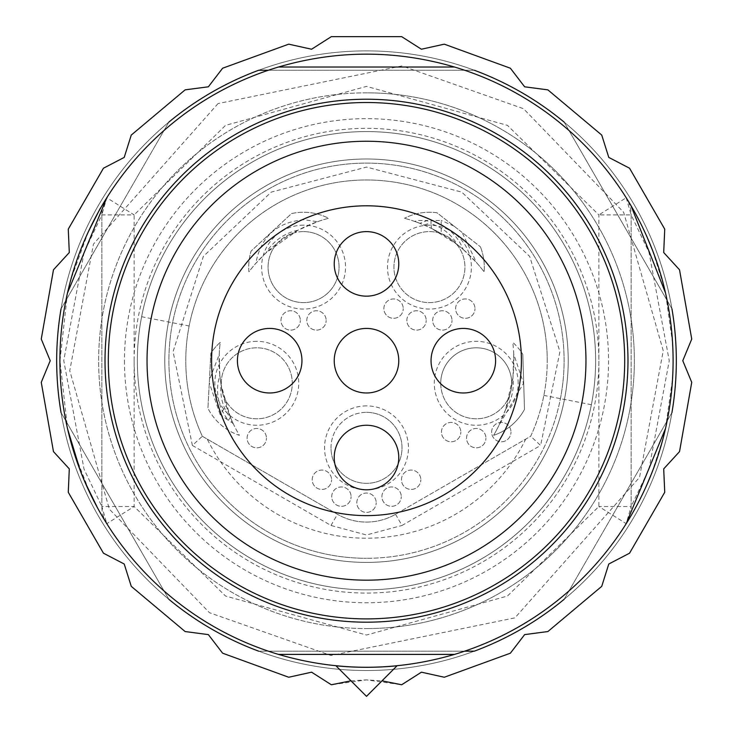 <?xml version="1.0" encoding="UTF-8"?>
<svg xmlns="http://www.w3.org/2000/svg" width="733" height="733" viewBox="0 0 733 733"><rect width="100%" height="100%" fill="white"/><g stroke="black" fill="none" stroke-linecap="round" stroke-linejoin="round"><path stroke-width="0.55" stroke-dasharray="3.67 2.75" d="M366.5 670.53A309.821 309.821 0 0 0 665.766 280.519A309.821 309.821 0 0 0 211.59 92.395A309.821 309.821 0 0 0 366.5 670.53A309.821 309.821 0 0 0 676.321 360.709A309.821 309.821 0 0 0 366.5 50.889A309.821 309.821 0 0 0 56.679 360.709A309.821 309.821 0 0 0 366.5 670.53M124.454 360.709A242.046 242.046 0 0 0 366.5 602.755A242.046 242.046 0 0 0 608.546 360.709A242.046 242.046 0 0 0 366.5 118.654A242.046 242.046 0 0 0 124.454 360.709M207.256 439.122L337.455 514.291A58.09 58.09 0 0 0 395.545 514.291A58.09 58.09 0 0 1 337.455 514.291L202.326 436.272A180.73 180.73 0 0 1 383.936 180.822A180.73 180.73 0 0 1 530.674 436.272L540.615 445.444L559.93 351.657L529.647 256.403L461.772 192.128L366.5 167.069L271.228 192.128L203.353 256.403L173.07 351.657L192.385 445.444L202.326 436.272A180.73 180.73 0 0 1 383.936 180.822A180.73 180.73 0 0 1 530.674 436.272L395.545 514.291L530.674 436.272A180.73 180.73 0 0 0 366.5 179.979A180.73 180.73 0 0 0 202.326 436.272L207.256 439.122A177.505 177.505 0 0 0 525.744 439.122M560.415 398.651A197.598 197.598 0 0 0 366.5 163.111A197.598 197.598 0 0 0 172.585 322.758A197.598 197.598 0 0 0 366.5 558.299A197.598 197.598 0 0 1 168.902 360.709A197.598 197.598 0 0 1 366.5 163.111A197.598 197.598 0 0 1 564.098 360.709A197.598 197.598 0 0 1 366.5 558.299A197.598 197.598 0 0 0 560.415 398.651M366.5 131.564A229.145 229.145 0 0 1 591.375 404.708A229.145 229.145 0 0 1 137.355 360.709A229.145 229.145 0 0 1 366.5 131.564A229.145 229.145 0 0 1 595.645 360.709A229.145 229.145 0 0 1 366.5 589.845A229.145 229.145 0 0 1 141.625 316.702A229.145 229.145 0 0 1 366.5 131.564M431.05 360.709A32.27 32.27 0 0 0 463.32 392.98A32.27 32.27 0 0 0 495.59 360.709A32.27 32.27 0 0 0 463.32 328.43A32.27 32.27 0 0 0 431.05 360.709M334.23 457.529A32.27 32.27 0 0 0 366.5 489.8A32.27 32.27 0 0 0 398.77 457.529A32.27 32.27 0 0 0 366.5 425.25A32.27 32.27 0 0 0 334.23 457.529M237.41 360.709A32.27 32.27 0 0 0 269.68 392.98A32.27 32.27 0 0 0 301.95 360.709A32.27 32.27 0 0 0 269.68 328.43A32.27 32.27 0 0 0 237.41 360.709M334.23 263.889A32.27 32.27 0 0 0 366.5 296.159A32.27 32.27 0 0 0 398.77 263.889A32.27 32.27 0 0 0 366.5 231.619A32.27 32.27 0 0 0 334.23 263.889M334.23 360.709A32.27 32.27 0 0 0 366.5 392.98A32.27 32.27 0 0 0 398.77 360.709A32.27 32.27 0 0 0 366.5 328.43A32.27 32.27 0 0 0 334.23 360.709M211.59 360.709A154.91 154.91 0 0 0 366.5 515.62A154.91 154.91 0 0 0 521.41 360.709A154.91 154.91 0 0 0 366.5 205.799A154.91 154.91 0 0 0 211.59 360.709M627.915 360.709A261.415 261.415 0 0 0 366.5 99.294A261.415 261.415 0 0 0 105.085 360.709A261.415 261.415 0 0 0 366.5 622.125A261.415 261.415 0 0 0 627.915 360.709M366.5 92.844A267.866 267.866 0 0 0 98.634 360.709A267.866 267.866 0 0 0 366.5 628.575A267.866 267.866 0 0 1 98.634 360.709A267.866 267.866 0 0 1 366.5 92.844A267.866 267.866 0 0 1 634.366 360.709A267.866 267.866 0 0 1 366.5 628.575A267.866 267.866 0 0 0 634.366 360.709A267.866 267.866 0 0 0 366.5 92.844M682.78 360.709L691.741 382.342L679.528 451.61L663.704 468.882L664.73 492.283L629.555 553.195L608.784 564.007L601.738 586.345L547.863 631.553L524.636 634.613L510.379 653.195L444.29 677.246L421.42 672.179L401.666 684.769L366.5 679.885L331.334 684.769L311.58 672.179L288.71 677.246L222.621 653.195L208.364 634.613L185.137 631.553L131.262 586.345L124.216 564.007L103.445 553.195L68.27 492.283L69.296 468.882L53.472 451.61L41.259 382.342L50.22 360.709L41.259 339.067L53.472 269.799L69.296 252.537L68.27 229.136L103.445 168.224L124.216 157.412L131.262 135.074L185.137 89.857L208.364 86.806L222.621 68.224L288.71 44.163L311.58 49.23L331.334 36.65L401.666 36.65L421.42 49.23L444.29 44.163L510.379 68.224L524.636 86.806L547.863 89.857L601.738 135.074L608.784 157.412L629.555 168.224L664.73 229.136L663.704 252.537L679.528 269.799L691.741 339.067L682.78 360.709M350.97 680.82L366.5 679.885L382.021 680.829M61.05 308.85L168.865 122.109L61.05 308.85A309.821 309.821 0 0 0 61.05 412.569L168.865 599.31A309.821 309.821 0 0 0 258.685 651.17L464.658 651.17M671.95 412.569L564.135 599.31L671.95 412.569A309.821 309.821 0 0 0 671.95 308.85L564.135 122.109A309.821 309.821 0 0 0 474.315 70.249L268.342 70.249M564.135 599.31A309.821 309.821 0 0 1 474.315 651.17L258.685 651.17M168.865 599.31L61.05 412.569M366.5 618.89A258.19 258.19 0 0 0 624.69 360.709A258.19 258.19 0 0 0 366.5 102.519A258.19 258.19 0 0 0 108.31 360.709A258.19 258.19 0 0 0 366.5 618.89M134.13 360.709A232.37 232.37 0 0 0 366.5 593.079A232.37 232.37 0 0 0 598.87 360.709A232.37 232.37 0 0 0 366.5 128.339A232.37 232.37 0 0 0 134.13 360.709M67.454 293.081L59.959 360.709L67.555 428.796M80.236 470.494L84.891 481.938M97.416 507.648L100.723 513.567M106.798 523.664A306.596 306.596 0 0 0 335.925 665.775L366.5 696.35L397.075 665.775A306.596 306.596 0 0 0 626.202 523.664A32.27 32.27 0 0 0 631.14 506.512L626.202 523.664L598.87 506.512L631.14 506.512L631.14 214.906L648.98 252.271L669.256 360.755L648.952 469.193L631.14 506.512L631.14 214.906A32.27 32.27 0 0 0 626.202 197.754A306.596 306.596 0 0 0 106.798 197.754A32.27 32.27 0 0 0 101.86 214.906L106.798 197.754L134.13 214.906L101.86 214.906L84.057 252.573L63.734 360.544L84.029 469.12L101.86 506.512A32.27 32.27 0 0 0 106.798 523.664L101.86 506.512L101.86 214.906L101.86 506.512L134.13 506.512L225.553 596.048L366.5 635.035L507.447 596.048L598.87 506.512L598.87 214.906L507.447 125.361L366.5 86.384L225.553 125.361L134.13 214.906L134.13 506.512L106.798 523.664M665.5 428.539L672.582 378.448M672.885 372.144L672.885 349.311M164.788 360.709A201.712 201.712 0 0 0 366.5 562.413A201.712 201.712 0 0 0 568.212 360.709A201.712 201.712 0 0 0 366.5 158.997A201.712 201.712 0 0 0 164.788 360.709A201.712 201.712 0 0 0 366.5 562.413A201.712 201.712 0 0 0 568.212 360.709A201.712 201.712 0 0 0 366.5 158.997A201.712 201.712 0 0 0 164.788 360.709M317.517 221.687A147.397 147.397 0 0 1 328.567 218.278A54.865 54.865 0 0 0 291.523 213.587L251.107 251.062A54.865 54.865 0 0 0 248.707 267.114A54.865 54.865 0 0 1 251.107 251.062L291.523 213.587A54.865 54.865 0 0 1 328.567 218.278A147.397 147.397 0 0 0 276.927 243.649A35.505 35.505 0 0 1 339.067 267.114A35.505 35.505 0 0 1 303.563 302.619A35.505 35.505 0 0 1 276.927 243.649A147.397 147.397 0 0 0 248.908 271.842A54.865 54.865 0 0 1 248.707 267.114A54.865 54.865 0 0 0 248.908 271.842A147.397 147.397 0 0 1 255.799 263.385L266.088 252.803L297.845 230.281L317.517 221.687L303.957 219.744C276.918 222.163 260.866 236.704 255.799 263.385M297.845 230.281A48.405 48.369 -21 0 0 266.088 252.803M505.55 409.6L498.926 425.442L523.527 383.295L513.751 354.14L512.953 377.376L505.55 409.6A48.405 48.369 90 0 0 512.953 377.376M366.5 412.349A35.505 35.505 0 0 1 402.005 447.845A35.505 35.505 0 0 1 366.5 483.349A35.505 35.505 0 0 1 330.995 447.845A35.505 35.505 0 0 1 366.5 412.349M330.995 447.845A35.505 35.505 0 0 1 366.5 412.349A35.505 35.505 0 0 1 402.005 447.845A35.505 35.505 0 0 1 366.5 483.349A35.505 35.505 0 0 1 330.995 447.845M228.329 420.321L230.281 417.59A45.18 45.144 125.6 0 1 221.082 384.788L219.827 375.287A48.405 48.369 -54.4 0 0 228.329 420.321L220.065 414.42L226.185 405.853A147.397 147.397 0 0 0 239.398 435.338A54.865 54.865 0 0 1 207.934 408.308A54.865 54.865 0 0 0 239.398 435.338A147.397 147.397 0 0 1 222.887 393.896A35.505 35.505 0 0 1 256.77 347.799A35.505 35.505 0 0 1 292.275 383.295A35.505 35.505 0 0 1 256.77 418.8A35.505 35.505 0 0 1 221.274 383.295A35.505 35.505 0 0 1 256.77 347.799A35.505 35.505 0 0 1 292.275 383.295A35.505 35.505 0 0 1 222.887 393.896A147.397 147.397 0 0 1 220.248 342.357A54.865 54.865 0 0 0 210.857 353.269L207.934 408.308L210.857 353.269A54.865 54.865 0 0 1 220.248 342.357A147.397 147.397 0 0 0 219.231 354.525L209.446 379.859M427.815 220.459A48.405 48.369 -90 0 0 420.009 223.363L424.187 225.068A45.18 45.144 90 0 1 427.815 223.812L427.815 220.459L417.663 220.459L414.649 221.403A147.397 147.397 0 0 0 404.433 218.278A147.397 147.397 0 0 1 441.11 233.589A35.505 35.505 0 0 1 429.437 302.619A35.505 35.505 0 0 1 393.933 267.114A35.505 35.505 0 0 1 429.437 231.619A35.505 35.505 0 0 1 464.933 267.114A35.505 35.505 0 0 1 429.437 302.619A35.505 35.505 0 0 1 393.933 267.114A35.505 35.505 0 0 1 441.11 233.589A147.397 147.397 0 0 1 484.092 271.842A54.865 54.865 0 0 0 480.381 246.764A54.865 54.865 0 0 1 484.092 271.842A147.397 147.397 0 0 0 476.523 262.616L462.037 232.388L480.381 246.764L436.996 212.772A54.865 54.865 0 0 0 404.433 218.278A54.865 54.865 0 0 1 436.996 212.772L462.037 232.388M303.563 231.619A35.505 35.505 0 0 1 339.067 267.114A35.505 35.505 0 0 1 303.563 302.619A35.505 35.505 0 0 1 268.067 267.114A35.505 35.505 0 0 1 303.563 231.619M513.751 354.14A147.397 147.397 0 0 0 512.752 342.357A54.865 54.865 0 0 1 522.803 354.296A54.865 54.865 0 0 0 512.752 342.357A147.397 147.397 0 0 1 511.542 386.951A35.505 35.505 0 0 1 470.87 418.396A35.505 35.505 0 0 1 440.725 383.295A35.505 35.505 0 0 1 476.23 347.799A35.505 35.505 0 0 1 511.542 386.951A147.397 147.397 0 0 1 493.602 435.338A54.865 54.865 0 0 0 524.498 409.39A54.865 54.865 0 0 1 493.602 435.338A147.397 147.397 0 0 0 498.926 425.442M440.725 383.295A35.505 35.505 0 0 1 476.23 347.799A35.505 35.505 0 0 1 511.726 383.295A35.505 35.505 0 0 1 476.23 418.8A35.505 35.505 0 0 1 440.725 383.295M306.797 320.44A9.685 9.685 0 0 1 316.473 310.755A9.685 9.685 0 0 1 326.158 320.44A9.685 9.685 0 0 0 316.473 310.755A9.685 9.685 0 0 0 306.797 320.44A9.685 9.685 0 0 0 316.473 330.125A9.685 9.685 0 0 0 326.158 320.44A9.685 9.685 0 0 1 316.473 330.125A9.685 9.685 0 0 1 306.797 320.44M406.842 320.44A9.685 9.685 0 0 1 416.527 310.755A9.685 9.685 0 0 1 426.203 320.44A9.685 9.685 0 0 0 416.527 310.755A9.685 9.685 0 0 0 406.842 320.44A9.685 9.685 0 0 0 416.527 330.125A9.685 9.685 0 0 0 426.203 320.44A9.685 9.685 0 0 1 416.527 330.125A9.685 9.685 0 0 1 406.842 320.44M455.624 308.63A9.685 9.685 0 0 1 465.299 298.945A9.685 9.685 0 0 1 474.984 308.63A9.685 9.685 0 0 0 465.299 298.945A9.685 9.685 0 0 0 455.624 308.63A9.685 9.685 0 0 0 465.299 318.314A9.685 9.685 0 0 0 474.984 308.63A9.685 9.685 0 0 1 465.299 318.314A9.685 9.685 0 0 1 455.624 308.63M491.641 432.085A9.685 9.685 0 0 1 501.326 422.41A9.685 9.685 0 0 1 511.002 432.085A9.685 9.685 0 0 0 501.326 422.41A9.685 9.685 0 0 0 491.641 432.085A9.685 9.685 0 0 0 501.326 441.77A9.685 9.685 0 0 0 511.002 432.085A9.685 9.685 0 0 1 501.326 441.77A9.685 9.685 0 0 1 491.641 432.085M247.085 438.16A9.685 9.685 0 0 1 256.77 428.484A9.685 9.685 0 0 1 266.455 438.16A9.685 9.685 0 0 0 256.77 428.484A9.685 9.685 0 0 0 247.085 438.16A9.685 9.685 0 0 0 256.77 447.845A9.685 9.685 0 0 0 266.455 438.16A9.685 9.685 0 0 1 256.77 447.845A9.685 9.685 0 0 1 247.085 438.16M381.911 496.635A9.685 9.685 0 0 1 391.596 486.95A9.685 9.685 0 0 1 401.272 496.635A9.685 9.685 0 0 0 391.596 486.95A9.685 9.685 0 0 0 381.911 496.635A9.685 9.685 0 0 0 391.596 506.32A9.685 9.685 0 0 0 401.272 496.635A9.685 9.685 0 0 1 391.596 506.32A9.685 9.685 0 0 1 381.911 496.635M331.728 496.635A9.685 9.685 0 0 1 341.404 486.95A9.685 9.685 0 0 1 351.089 496.635A9.685 9.685 0 0 0 341.404 486.95A9.685 9.685 0 0 0 331.728 496.635A9.685 9.685 0 0 0 341.404 506.32A9.685 9.685 0 0 0 351.089 496.635A9.685 9.685 0 0 1 341.404 506.32A9.685 9.685 0 0 1 331.728 496.635M356.815 502.71A9.685 9.685 0 0 1 366.5 493.025A9.685 9.685 0 0 1 376.185 502.71A9.685 9.685 0 0 0 366.5 493.025A9.685 9.685 0 0 0 356.815 502.71A9.685 9.685 0 0 0 366.5 512.394A9.685 9.685 0 0 0 376.185 502.71A9.685 9.685 0 0 1 366.5 512.394A9.685 9.685 0 0 1 356.815 502.71M312.185 479.758A9.685 9.685 0 0 1 321.869 470.073A9.685 9.685 0 0 1 331.554 479.758A9.685 9.685 0 0 0 321.869 470.073A9.685 9.685 0 0 0 312.185 479.758A9.685 9.685 0 0 0 321.869 489.433A9.685 9.685 0 0 0 331.554 479.758A9.685 9.685 0 0 1 321.869 489.433A9.685 9.685 0 0 1 312.185 479.758M401.446 479.758A9.685 9.685 0 0 1 411.131 470.073A9.685 9.685 0 0 1 420.815 479.758A9.685 9.685 0 0 0 411.131 470.073A9.685 9.685 0 0 0 401.446 479.758A9.685 9.685 0 0 0 411.131 489.433A9.685 9.685 0 0 0 420.815 479.758A9.685 9.685 0 0 1 411.131 489.433A9.685 9.685 0 0 1 401.446 479.758M466.545 438.16A9.685 9.685 0 0 1 476.23 428.484A9.685 9.685 0 0 1 485.915 438.16A9.685 9.685 0 0 0 476.23 428.484A9.685 9.685 0 0 0 466.545 438.16A9.685 9.685 0 0 0 476.23 447.845A9.685 9.685 0 0 0 485.915 438.16A9.685 9.685 0 0 1 476.23 447.845A9.685 9.685 0 0 1 466.545 438.16M441.449 432.085A9.685 9.685 0 0 1 451.134 422.41A9.685 9.685 0 0 1 460.819 432.085A9.685 9.685 0 0 0 451.134 422.41A9.685 9.685 0 0 0 441.449 432.085A9.685 9.685 0 0 0 451.134 441.77A9.685 9.685 0 0 0 460.819 432.085A9.685 9.685 0 0 1 451.134 441.77A9.685 9.685 0 0 1 441.449 432.085M432.662 320.44A9.685 9.685 0 0 1 442.338 310.755A9.685 9.685 0 0 1 452.023 320.44A9.685 9.685 0 0 0 442.338 310.755A9.685 9.685 0 0 0 432.662 320.44A9.685 9.685 0 0 0 442.338 330.125A9.685 9.685 0 0 0 452.023 320.44A9.685 9.685 0 0 1 442.338 330.125A9.685 9.685 0 0 1 432.662 320.44M383.881 308.63A9.685 9.685 0 0 1 393.566 298.945A9.685 9.685 0 0 1 403.242 308.63A9.685 9.685 0 0 0 393.566 298.945A9.685 9.685 0 0 0 383.881 308.63A9.685 9.685 0 0 0 393.566 318.314A9.685 9.685 0 0 0 403.242 308.63A9.685 9.685 0 0 1 393.566 318.314A9.685 9.685 0 0 1 383.881 308.63M280.977 320.44A9.685 9.685 0 0 1 290.662 310.755A9.685 9.685 0 0 1 300.338 320.44A9.685 9.685 0 0 0 290.662 310.755A9.685 9.685 0 0 0 280.977 320.44A9.685 9.685 0 0 0 290.662 330.125A9.685 9.685 0 0 0 300.338 320.44A9.685 9.685 0 0 1 290.662 330.125A9.685 9.685 0 0 1 280.977 320.44M366.5 405.89A41.955 41.955 0 0 0 324.545 447.845A41.955 41.955 0 0 0 366.5 489.8A41.955 41.955 0 0 0 408.455 447.845A41.955 41.955 0 0 0 366.5 405.89M256.77 341.34A41.955 41.955 0 0 0 214.815 383.295A41.955 41.955 0 0 0 256.77 425.25A41.955 41.955 0 0 0 298.725 383.295A41.955 41.955 0 0 0 256.77 341.34M429.437 225.159A41.955 41.955 0 0 0 387.482 267.114A41.955 41.955 0 0 0 429.437 309.069A41.955 41.955 0 0 0 471.392 267.114A41.955 41.955 0 0 0 429.437 225.159M303.563 225.159A41.955 41.955 0 0 0 261.608 267.114A41.955 41.955 0 0 0 303.563 309.069A41.955 41.955 0 0 0 345.518 267.114A41.955 41.955 0 0 0 303.563 225.159M518.185 383.295A41.955 41.955 0 0 0 476.23 341.34A41.955 41.955 0 0 0 434.275 383.295A41.955 41.955 0 0 0 476.23 425.25A41.955 41.955 0 0 0 518.185 383.295M474.315 70.249L258.685 70.249A309.821 309.821 0 0 0 168.865 122.109M564.135 122.109L671.95 308.85M672.582 342.98L665.509 292.907M630.902 205.487L629.335 202.858M397.075 665.775A306.596 306.596 0 0 1 335.925 665.775M626.202 197.754L631.14 214.906L598.87 214.906L626.202 197.754M522.803 354.296L524.498 409.39L522.803 354.296M220.065 414.42L209.281 382.883M226.185 405.853L230.281 417.59M230.428 417.361L221.082 384.788M219.827 375.287L219.231 354.525M231.921 420.834L230.95 422.199A48.405 48.369 125.6 0 0 232.837 422.84L231.921 420.834L233.332 423.903L230.95 422.199M233.332 423.903L232.837 422.84M414.649 221.403L420.009 223.363M424.187 225.068L427.623 226.589L427.815 223.812M427.623 226.589L417.663 222.475L417.663 220.459M431.389 228.357L431.05 223.812A45.18 45.144 -90 0 1 457.282 244.584L463.183 249.449A48.405 48.369 90 0 0 431.05 220.459L441.202 220.459L441.202 233.644L431.389 228.357L457.282 244.584M431.05 220.459L431.05 223.812M453.974 226.076L441.202 220.459M463.183 249.449L476.523 262.616M417.663 222.475A147.397 147.397 0 0 1 441.202 233.644M547.23 360.709A180.73 180.73 0 0 0 366.5 179.979A180.73 180.73 0 0 0 202.326 436.272A180.73 180.73 0 0 1 366.5 179.979A180.73 180.73 0 0 1 530.674 436.272M218.04 103.573L93.457 244.071L69.754 370.696L109.364 509.169L209.482 612.706L330.986 655.494L514.96 617.846L639.543 477.339L663.246 350.722L623.636 212.249L523.518 108.713L402.014 65.924L218.04 103.573M395.545 514.291L402.005 525.469L540.615 445.444M192.385 445.444L330.995 525.469L366.5 534.98L402.005 525.469M591.375 404.708L543.868 395.417M141.625 316.702L189.132 326.002M521.41 629.024A309.821 309.821 0 0 0 366.5 50.889M330.995 525.469L337.455 514.291M88.336 231.765L71.046 278.952M73.538 450.914L89.985 493.098L100.458 513.1M631.443 514.997L634.21 510.113M651.793 472.996L662.531 440.322M663.466 284.688L652.178 249.412M634.292 211.452L631.269 206.11"/><path stroke-width="1.1" d="M431.05 360.709A32.27 32.27 0 0 0 463.32 392.98A32.27 32.27 0 0 0 495.59 360.709A32.27 32.27 0 0 0 463.32 328.43A32.27 32.27 0 0 0 431.05 360.709M334.23 457.529A32.27 32.27 0 0 0 366.5 489.8A32.27 32.27 0 0 0 398.77 457.529A32.27 32.27 0 0 0 366.5 425.25A32.27 32.27 0 0 0 334.23 457.529M237.41 360.709A32.27 32.27 0 0 0 269.68 392.98A32.27 32.27 0 0 0 301.95 360.709A32.27 32.27 0 0 0 269.68 328.43A32.27 32.27 0 0 0 237.41 360.709M334.23 263.889A32.27 32.27 0 0 0 366.5 296.159A32.27 32.27 0 0 0 398.77 263.889A32.27 32.27 0 0 0 366.5 231.619A32.27 32.27 0 0 0 334.23 263.889M334.23 360.709A32.27 32.27 0 0 0 366.5 392.98A32.27 32.27 0 0 0 398.77 360.709A32.27 32.27 0 0 0 366.5 328.43A32.27 32.27 0 0 0 334.23 360.709M211.59 360.709A154.91 154.91 0 0 0 366.5 515.62A154.91 154.91 0 0 0 521.41 360.709A154.91 154.91 0 0 0 366.5 205.799A154.91 154.91 0 0 0 211.59 360.709M382.021 680.829L401.666 684.769L421.42 672.179L444.29 677.246L510.379 653.195L524.636 634.613L547.863 631.553L601.738 586.345L608.784 564.007L629.555 553.195L664.73 492.283L663.704 468.882L679.528 451.61L691.741 382.342L682.78 360.709L691.741 339.067L679.528 269.799L663.704 252.537L664.73 229.136L629.555 168.224L608.784 157.412L601.738 135.074L547.863 89.857L524.636 86.806L510.379 68.224L444.29 44.163L421.42 49.23L401.666 36.65L331.334 36.65L311.58 49.23L288.71 44.163L222.621 68.224L208.364 86.806L185.137 89.857L131.262 135.074L124.216 157.412L103.445 168.224L68.27 229.136L69.296 252.537L53.472 269.799L41.259 339.067L50.22 360.709L41.259 382.342L53.472 451.61L69.296 468.882L68.27 492.283L103.445 553.195L124.216 564.007L131.262 586.345L185.137 631.553L208.364 634.613L222.621 653.195L288.71 677.246L311.58 672.179L331.334 684.769L350.97 680.82M464.658 651.17L474.315 651.17A309.821 309.821 0 0 0 564.135 599.31M671.95 412.569A309.821 309.821 0 0 0 671.95 308.85M564.135 122.109A309.821 309.821 0 0 0 474.315 70.249M147.04 360.709A219.46 219.46 0 0 0 366.5 580.17A219.46 219.46 0 0 0 585.96 360.709A219.46 219.46 0 0 0 366.5 141.249A219.46 219.46 0 0 0 147.04 360.709M108.31 360.709A258.19 258.19 0 0 0 366.5 618.89A258.19 258.19 0 0 0 624.69 360.709A258.19 258.19 0 0 0 366.5 102.519A258.19 258.19 0 0 0 108.31 360.709M59.904 360.709A306.596 306.596 0 0 0 278.467 654.395L454.533 654.395A306.596 306.596 0 0 0 454.533 67.024L278.467 67.024A306.596 306.596 0 0 0 59.904 360.709M67.555 428.796L80.236 470.494M84.891 481.938L97.416 507.648M100.723 513.567L106.798 523.664M397.075 665.775A306.596 306.596 0 0 1 335.925 665.775L366.5 696.35L397.075 665.775M626.202 523.664L665.5 428.539M672.582 378.448L672.885 372.144M454.533 654.395C395.847 671.556 337.153 671.556 278.467 654.395L454.533 654.395M168.865 599.31A309.821 309.821 0 0 0 258.685 651.17M61.05 308.85A309.821 309.821 0 0 0 61.05 412.569M268.342 70.249L258.685 70.249A309.821 309.821 0 0 0 168.865 122.109M278.467 67.024L454.533 67.024C395.847 49.862 337.153 49.862 278.467 67.024M672.885 349.311L672.582 342.98M665.509 292.907L630.902 205.487M629.335 202.858L626.202 197.754M106.798 197.754L67.454 293.081M105.021 360.709A261.479 261.479 0 0 0 366.5 622.189A261.479 261.479 0 0 0 627.979 360.709A261.479 261.479 0 0 0 366.5 99.221A261.479 261.479 0 0 0 105.021 360.709M100.311 208.254L88.336 231.765M100.458 513.1L104.59 520.146M628.053 520.723L631.443 514.997M646.369 485.979L651.793 472.996M652.178 249.412L646.753 236.31M631.269 206.11L627.998 200.604"/></g></svg>
